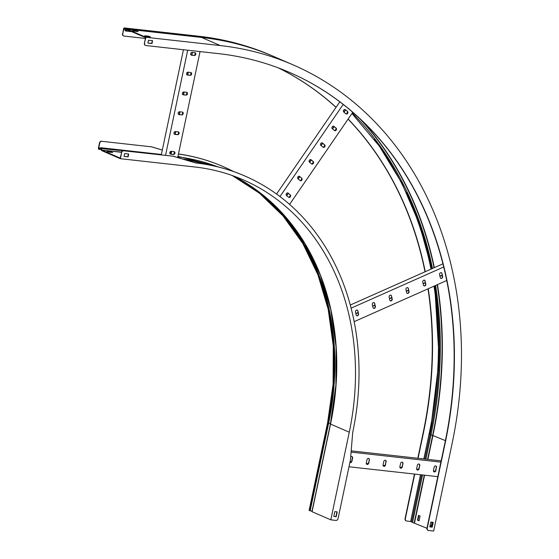 <?xml version="1.0" encoding="UTF-8"?>
<svg xmlns="http://www.w3.org/2000/svg" width="559" height="559" viewBox="0 0 559 559"><rect width="100%" height="100%" fill="white"/><g stroke="black" fill="none" stroke-linecap="round" stroke-linejoin="round"><path stroke-width="0.84" d="M233.557 171.543A254.31 207.27 113.4 0 0 222.901 166.477A254.31 207.27 113.4 0 0 178.447 154.039M101.871 141.308L151.559 146.842L101.871 141.308A2.082 1.698 113.4 0 0 99.733 143.139L99.467 143.027A2.082 1.698 -66.6 0 1 101.605 141.196M121.366 152.516A2.082 1.698 -66.6 0 1 123.504 150.692L123.77 150.804A2.082 1.698 113.4 0 0 121.631 152.635L120.192 158.092L101.731 150.085L101.27 148.331A1.125 0.636 -83.6 0 0 100.788 147.716A1.125 0.636 -83.6 0 0 100.403 147.876L99.397 148.883A0.622 0.349 96.4 0 1 99.125 148.96L98.999 148.904A0.832 0.468 96.4 0 1 98.726 147.904L99.733 143.139M169.908 152.286L171.054 152.628L169.894 152.314M162.306 150.05L151.559 146.842M128.416 154.011L127.836 156.751L124.007 156.324M123.504 150.692L173.192 156.22L195.301 162.816A254.31 207.27 -66.6 0 1 244.535 175.854A254.31 207.27 -66.6 0 1 244.667 175.917M336.93 511.848L335.924 516.607L333.814 516.369M222.768 166.421A254.31 207.27 113.4 0 0 222.636 166.365A254.31 207.27 113.4 0 0 178.461 153.963M121.631 152.635L120.353 158.693L101.626 150.574A0.915 0.517 96.4 0 1 101.319 150.091L100.997 148.554A0.622 0.349 -83.6 0 0 100.515 148.303L99.516 149.309A1.125 0.636 96.4 0 1 99.132 149.47A1.125 0.636 96.4 0 1 99.02 149.442L98.901 149.393A1.335 0.748 96.4 0 1 98.461 147.793L99.467 143.027M162.313 150.015L151.293 146.731M123.77 150.804L173.192 156.22M173.458 156.338L195.573 162.935A254.31 207.27 113.4 0 1 244.8 175.973A254.31 207.27 113.4 0 1 352.694 432.582L350.423 460.022L338.076 518.584A2.082 1.698 113.4 0 1 335.938 520.415L330.802 519.842L349.27 432.198A250.146 203.867 113.4 0 0 243.144 179.795A250.146 203.867 113.4 0 0 194.721 166.973L120.353 158.693M349.27 432.198L330.544 424.078L312.069 511.723L330.802 519.842M312.069 511.723L330.425 424.015M312.006 511.247L309.134 510.388L327.602 422.744L333.094 384.201L333.283 346.056L328.189 309.267L317.924 274.762L302.761 243.403L283.078 215.97L259.376 193.155L232.244 175.519M108.579 152.062L112.694 152.523L111.143 151.852L107.028 151.391L108.579 152.062M333.793 516.453L336.19 516.726L337.217 511.876L334.813 511.611L333.793 516.453M123.993 156.408L128.102 156.869L128.703 154.039L124.587 153.585L123.993 156.408M108.565 152.062L111.052 152.341M111.038 152.334L111.143 151.852M171.033 154.123L171.606 151.377M175.198 134.335L175.778 131.589M179.369 114.546L179.949 111.8M183.541 94.75L184.121 92.011M187.712 74.962L188.292 72.223M191.884 55.173L192.464 52.427M195.266 52.93L194.784 55.222M191.094 72.719L190.612 75.011M186.923 92.508L186.44 94.806M182.758 112.296L182.269 114.595M178.587 132.092L178.104 134.384M174.415 151.88L173.933 154.172M170.747 154.095L171.327 151.349M174.918 134.3L175.498 131.561M179.09 114.511L179.663 111.765A1.46 1.188 113.4 0 0 179.041 114.595L181.78 114.895A1.46 1.188 113.4 0 0 182.381 112.073L179.635 111.765M183.261 94.723L183.834 91.976M187.426 74.934L188.006 72.188M191.597 55.138L192.177 52.399M177.699 157.568L200.038 51.575M175.463 131.554A1.46 1.188 113.4 0 0 174.869 134.384L177.608 134.691A1.46 1.188 113.4 0 0 178.209 131.861L175.463 131.554M171.299 151.342A1.46 1.188 113.4 0 0 170.698 154.172L173.444 154.48A1.46 1.188 113.4 0 0 174.038 151.65L171.299 151.342M165.534 155.367L187.698 50.205M183.806 91.976A1.46 1.188 113.4 0 0 183.212 94.799L185.951 95.107A1.46 1.188 113.4 0 0 186.545 92.277L183.806 91.976M187.978 72.188A1.46 1.188 113.4 0 0 187.384 75.011L190.123 75.318A1.46 1.188 113.4 0 0 190.717 72.488L187.978 72.188M192.149 52.392A1.46 1.188 113.4 0 0 191.555 55.222L194.294 55.53A1.46 1.188 113.4 0 0 194.888 52.7L192.149 52.392M161.285 154.899L183.443 49.73M178.356 131.889A1.46 1.188 -66.6 0 1 177.343 134.572L174.604 134.265A1.46 1.188 -66.6 0 1 174.457 134.237M174.184 151.678A1.46 1.188 -66.6 0 1 173.178 154.361L170.432 154.06A1.46 1.188 -66.6 0 1 170.285 154.032M182.52 112.1A1.46 1.188 -66.6 0 1 181.514 114.784L178.775 114.476A1.46 1.188 -66.6 0 1 178.628 114.448M186.692 92.305A1.46 1.188 -66.6 0 1 185.686 94.995L182.947 94.688A1.46 1.188 -66.6 0 1 182.8 94.66M190.864 72.516A1.46 1.188 -66.6 0 1 189.857 75.199L187.118 74.899A1.46 1.188 -66.6 0 1 186.972 74.871M195.035 52.728A1.46 1.188 -66.6 0 1 194.029 55.411L191.283 55.103A1.46 1.188 -66.6 0 1 191.143 55.082M350.053 461.762L351.325 461.902M366.306 463.572L368.115 463.774M383.097 465.444L384.906 465.64M399.888 467.31L401.697 467.513M416.679 469.183L418.488 469.385M433.47 471.048L435.279 471.251M350.074 461.678L351.38 461.825M366.285 463.481L368.171 463.69M383.076 465.354L384.962 465.563M399.874 467.226L401.753 467.436M416.665 469.092L418.544 469.301M433.456 470.964L435.342 471.174M348.998 466.772L437.816 476.659M369.387 459.945A1.46 1.188 113.4 0 0 366.99 459.68L366.306 462.908A1.46 1.188 113.4 0 0 368.702 463.18L369.387 459.945L368.437 463.062A1.46 1.188 -66.6 0 1 366.795 464.312M349.92 462.391A1.46 1.188 113.4 0 0 351.911 461.308L352.596 458.08A1.46 1.188 113.4 0 0 350.675 456.92M351.073 452.119L440.876 462.125M386.178 461.818A1.46 1.188 113.4 0 0 383.781 461.552L383.097 464.781A1.46 1.188 113.4 0 0 385.5 465.046L385.913 461.699L385.228 464.934A1.46 1.188 -66.6 0 1 383.586 466.185M402.969 463.69A1.46 1.188 113.4 0 0 400.572 463.418L399.888 466.653A1.46 1.188 113.4 0 0 402.291 466.919L402.969 463.69L402.026 466.8A1.46 1.188 -66.6 0 1 400.384 468.058M419.76 465.556A1.46 1.188 113.4 0 0 417.363 465.291L416.686 468.519A1.46 1.188 113.4 0 0 419.082 468.791L419.76 465.556L418.817 468.673A1.46 1.188 -66.6 0 1 417.175 469.923M436.551 467.429A1.46 1.188 113.4 0 0 434.154 467.163L433.477 470.392A1.46 1.188 113.4 0 0 435.873 470.657L436.286 467.31L435.608 470.545A1.46 1.188 -66.6 0 1 433.966 471.796M351.178 450.847L441.142 460.868M368.633 458.429A1.46 1.188 -66.6 0 1 369.122 459.833M351.835 456.556A1.46 1.188 -66.6 0 1 352.331 457.961L351.646 461.196A1.46 1.188 -66.6 0 1 350.004 462.447M385.424 460.295A1.46 1.188 -66.6 0 1 385.913 461.699M402.214 462.167A1.46 1.188 -66.6 0 1 402.704 463.572M419.005 464.04A1.46 1.188 -66.6 0 1 419.495 465.444M435.796 465.906A1.46 1.188 -66.6 0 1 436.286 467.31M286.767 195.706L288.353 193.393M298.22 179.02L299.806 176.7M309.672 162.327L311.258 160.014M321.125 145.633L322.711 143.321M332.577 128.947L334.163 126.627M344.03 112.254L345.616 109.941M347.67 111.982L346.328 113.938M336.211 128.675L334.876 130.624M324.758 145.368L323.423 147.317M313.306 162.054L311.971 164.004M301.853 178.747L300.518 180.697M290.401 195.44L289.066 197.39M286.543 195.524L288.137 193.211M297.996 178.838L299.589 176.518M309.434 162.131L311.552 163.899A1.46 1.188 113.4 0 0 313.187 161.509L311.07 159.748A1.46 1.188 113.4 0 0 309.434 162.131L311.042 159.825M320.887 145.445L323.004 147.206A1.46 1.188 113.4 0 0 324.646 144.823L322.529 143.055A1.46 1.188 113.4 0 0 320.887 145.445L322.494 143.139M332.353 128.766L333.947 126.446M343.806 112.073L345.399 109.753M289.59 204.391L352.778 112.296M299.617 176.441A1.46 1.188 113.4 0 0 297.982 178.824L300.099 180.585A1.46 1.188 113.4 0 0 301.734 178.202L299.617 176.441L301.469 178.083A1.46 1.188 -66.6 0 1 300.211 180.662M288.164 193.128A1.46 1.188 113.4 0 0 286.529 195.517L288.647 197.278A1.46 1.188 113.4 0 0 290.282 194.895L288.164 193.128L290.016 194.777A1.46 1.188 -66.6 0 1 288.758 197.355M279.989 196.558L343.212 104.421M333.982 126.369A1.46 1.188 113.4 0 0 332.339 128.752L334.457 130.513A1.46 1.188 113.4 0 0 336.099 128.13L333.716 126.25L335.833 128.018A1.46 1.188 -66.6 0 1 334.568 130.596M345.434 109.676A1.46 1.188 113.4 0 0 343.792 112.059L345.916 113.826A1.46 1.188 113.4 0 0 347.551 111.437L345.434 109.676L347.286 111.325A1.46 1.188 -66.6 0 1 346.021 113.903M276.558 194.022L339.823 101.815M310.699 159.553A1.46 1.188 -66.6 0 1 310.804 159.636L312.921 161.397A1.46 1.188 -66.6 0 1 311.663 163.976M322.152 142.866A1.46 1.188 -66.6 0 1 322.257 142.943L324.374 144.704A1.46 1.188 -66.6 0 1 323.116 147.283M355.873 313.711L358.053 312.74M372.692 306.234L374.879 305.263M389.511 298.758L391.698 297.786M406.337 291.274L408.517 290.303M423.156 283.797L425.336 282.826M439.975 276.321L442.162 275.349M355.824 313.501L358.012 312.53M372.643 306.025L374.83 305.053M389.469 298.541L391.649 297.57M406.288 291.064L408.468 290.093M423.107 283.581L425.294 282.609M439.926 276.104L442.113 275.133M354.189 321.656L446.76 280.492M374.719 303.446A1.46 1.188 113.4 0 0 372.315 304.515L372.979 307.52A1.46 1.188 113.4 0 0 375.382 306.451L374.719 303.446L375.117 306.339A1.46 1.188 -66.6 0 1 373.468 308.261M357.9 310.923A1.46 1.188 113.4 0 0 355.496 311.992L356.16 315.003A1.46 1.188 113.4 0 0 358.557 313.934L357.9 310.923L358.291 313.816A1.46 1.188 -66.6 0 1 356.649 315.737M351.136 308.156L443.748 266.978M391.538 295.97A1.46 1.188 113.4 0 0 389.134 297.039L389.798 300.043A1.46 1.188 113.4 0 0 392.201 298.974L391.538 295.97L391.936 298.855A1.46 1.188 -66.6 0 1 390.287 300.777M408.356 288.486A1.46 1.188 113.4 0 0 405.953 289.555L406.617 292.56A1.46 1.188 113.4 0 0 409.02 291.498L408.356 288.486L408.755 291.379A1.46 1.188 -66.6 0 1 407.113 293.3M425.182 281.009A1.46 1.188 113.4 0 0 422.779 282.078L423.436 285.083A1.46 1.188 113.4 0 0 425.839 284.014L424.91 280.891L425.574 283.902A1.46 1.188 -66.6 0 1 423.932 285.824M442.001 273.526A1.46 1.188 113.4 0 0 439.598 274.595L440.261 277.606A1.46 1.188 113.4 0 0 442.658 276.537L442.001 273.526L442.393 276.419A1.46 1.188 -66.6 0 1 440.751 278.34M350.311 305.018L442.959 263.82M373.957 302.594A1.46 1.188 -66.6 0 1 374.453 303.334M357.138 310.07A1.46 1.188 -66.6 0 1 357.634 310.811M390.783 295.117A1.46 1.188 -66.6 0 1 391.272 295.851M407.602 287.633A1.46 1.188 -66.6 0 1 408.091 288.374M424.421 280.157A1.46 1.188 -66.6 0 1 424.91 280.891M441.24 272.673A1.46 1.188 -66.6 0 1 441.736 273.414M145.417 45.384A2.082 1.698 -66.6 0 1 145.277 45.328A2.082 1.698 -66.6 0 1 144.397 43.225L145.941 37.285L127.207 29.166A0.915 0.517 -83.6 0 0 127.124 29.145A0.915 0.517 -83.6 0 0 126.767 29.32L125.908 30.347A0.622 0.349 96.4 0 1 125.412 30.172L124.964 28.537A1.125 0.636 -83.6 0 0 124.608 28.034L124.482 27.985A1.335 0.748 -83.6 0 0 124.357 27.95A1.335 0.748 -83.6 0 0 123.504 28.97L122.763 33.847A2.082 1.698 113.4 0 0 123.651 35.951A2.082 1.698 113.4 0 0 124.049 36.062L145.403 38.438M144.397 43.225L145.571 37.656L127.11 29.648L126.048 30.745A1.125 0.636 96.4 0 1 125.607 30.969A1.125 0.636 96.4 0 1 125.502 30.941A1.125 0.636 96.4 0 1 125.153 30.438L124.706 28.802A0.622 0.349 -83.6 0 0 124.503 28.523L124.384 28.467A0.832 0.468 -83.6 0 0 124.301 28.446A0.832 0.468 -83.6 0 0 123.77 29.082L122.763 33.847M426.943 528.269L411.585 522.057L421.549 474.85M136.62 30.927L136.522 31.409L134.048 31.136L138.171 31.597L136.62 30.927L132.511 30.472L134.062 31.143M148.722 36.705L146.241 36.419M145.941 37.285L220.302 45.565A375.215 305.801 -66.6 0 1 292.944 64.802A375.215 305.801 -66.6 0 1 452.126 443.406L433.658 531.05L428.515 530.477A2.082 1.698 113.4 0 1 428.117 530.372L427.852 530.253A2.082 1.698 -66.6 0 1 426.964 528.15L427.23 528.269A2.082 1.698 113.4 0 0 428.117 530.372M144.704 35.755L146.255 36.426L150.364 36.887L148.813 36.209L144.704 35.755M411.669 521.652L406.624 520.988A2.082 1.698 113.4 0 1 406.218 520.876L405.953 520.764A2.082 1.698 -66.6 0 1 405.065 518.661L405.331 518.773A2.082 1.698 113.4 0 0 406.218 520.876M289.492 72.397A366.879 299.009 -66.6 0 1 445.006 442.532L426.964 528.15M144.662 43.343A2.082 1.698 113.4 0 0 145.55 45.447A2.082 1.698 113.4 0 0 145.948 45.552L218.604 53.643A366.879 299.009 -66.6 0 1 289.625 72.453A366.879 299.009 -66.6 0 1 445.271 442.644L427.23 528.269M278.557 67.974A366.879 299.009 -66.6 0 1 336.071 107.293M348.152 119.039A366.879 299.009 -66.6 0 1 425.245 271.702M428.243 288.724A366.879 299.009 -66.6 0 1 423.38 433.148L418.076 458.296M278.424 67.925A366.879 299.009 -66.6 0 1 336.015 107.37M348.089 119.137A366.879 299.009 -66.6 0 1 425.022 271.8M428.005 288.828A366.879 299.009 -66.6 0 1 423.107 433.036L417.797 458.268M414.464 474.06L405.065 518.661M414.75 474.095L405.331 518.773M430.06 525.656L431.241 526.166L432.079 522.197M419.054 520.883L420.075 516.034L418.523 515.363L417.503 520.212L419.054 520.883M432.939 522.288L431.932 527.053L429.815 526.816M152.3 40.681L151.72 43.42L147.89 42.994M430.835 522.057L430.102 525.544L431.269 526.047M418.908 515.531L417.915 520.254L419.082 520.764M123.518 35.888A2.082 1.698 -66.6 0 1 123.385 35.839A2.082 1.698 -66.6 0 1 122.498 33.736M152.579 40.709L151.985 43.539L147.876 43.078L148.47 40.255L152.579 40.709M433.218 522.323L432.198 527.165L429.801 526.899L430.821 522.05L433.218 522.323M417.915 520.254L417.503 520.212M148.813 36.209L148.708 36.698M98.726 147.904L100.208 148.072M101.193 149.498L99.516 149.309L99.397 148.883M100.92 148.345L100.403 147.876M100.997 148.554L122.91 150.741M101.319 150.091L121.499 152.09M177.846 156.869A252.116 205.481 -66.6 0 1 217.828 166.834M182.555 159.015A250.788 204.398 -66.6 0 1 206.711 164.472M183.918 159.42A250.642 204.28 -66.6 0 1 205.286 164.22M101.731 150.085L121.429 152.279M330.474 423.603L327.812 422.897L309.344 510.542M232.251 175.526A250.146 203.867 -66.6 0 1 327.812 422.897L327.602 422.744M232.313 175.547A250.146 203.867 -66.6 0 1 327.937 422.953L309.469 510.598M244.087 181.815A250.474 204.14 -66.6 0 1 328.629 423.17L310.161 510.807M311.929 511.618L330.397 423.974L335.896 385.214L336.043 346.853L330.837 309.875L320.412 275.224L305.032 243.766L285.09 216.305L261.095 193.533L233.648 176.022A250.146 203.867 -66.6 0 1 330.544 424.078L330.439 423.953A250.467 204.133 -66.6 0 0 322.648 280.96M435.594 285.453A373.237 304.194 -66.6 0 1 431.017 434.776L430.074 434.392A373.167 304.138 -66.6 0 0 434.769 285.824M352.31 112.981A373.237 304.194 -66.6 0 1 432.498 268.474M125.153 30.438L125.999 30.242M125.908 30.347L126.048 30.745L130.883 31.29M445.404 440.625L431.017 434.776L425.874 459.17M422.548 474.961L412.549 522.42M127.207 29.166L201.575 37.446A0.915 0.517 -83.6 0 0 201.492 37.425A0.915 0.517 -83.6 0 0 201.401 37.425M220.302 45.565L201.575 37.446A375.215 305.801 -66.6 0 1 274.21 56.683C251.11 46.683 226.87 40.262 201.492 37.425L127.124 29.145M126.767 29.32L127.396 29.774M199.43 37.194L199.325 36.824L124.706 28.802M430.262 434.064L429.13 433.791L423.834 458.939M420.508 474.731L410.662 521.435M430.067 434.448L424.875 459.058L430.053 434.413L439.164 359.241L434.727 285.838M437.201 284.741A374.565 305.277 -66.6 0 1 432.694 435.154L427.593 459.358M424.267 475.15L414.226 522.798M437.473 284.622A374.712 305.396 -66.6 0 1 432.987 435.244L427.901 459.393M424.574 475.185L414.519 522.889M374.362 139.401A373.88 304.718 -66.6 0 1 431.01 269.131M434.022 286.152A373.88 304.718 -66.6 0 1 429.13 433.791M406.624 192.617A373.167 304.138 -66.6 0 1 431.702 268.823M359.835 118.634A374.565 305.277 -66.6 0 1 434.084 267.768M362.001 120.674A374.712 305.396 -66.6 0 1 434.343 267.649M123.77 29.082L124.811 29.201M240.042 44.727A374.886 305.535 -66.6 0 0 199.325 36.824A1.125 0.636 -83.6 0 0 198.969 36.321L198.85 36.265A1.335 0.748 -83.6 0 0 198.724 36.23A1.335 0.748 -83.6 0 0 198.592 36.237M124.482 27.985L198.85 36.265A375.215 305.801 -66.6 0 1 271.485 55.502A375.215 305.801 -66.6 0 1 271.548 55.53M124.608 28.034L198.969 36.321A375.215 305.801 -66.6 0 1 271.611 55.558A375.215 305.801 -66.6 0 1 272.911 56.124L271.485 55.502C248.371 45.496 224.117 39.074 198.724 36.23L124.357 27.95M177.958 156.331L221.064 167.672M100.788 147.716L161.376 154.459M125.607 30.969L131.714 31.646M421.528 474.85L411.585 522.057M431.66 268.844L419.495 224.438L401.928 183.261L379.275 146.053L351.96 113.491M339.795 101.864L339.25 101.389M292.944 64.802L274.21 56.683"/></g></svg>
